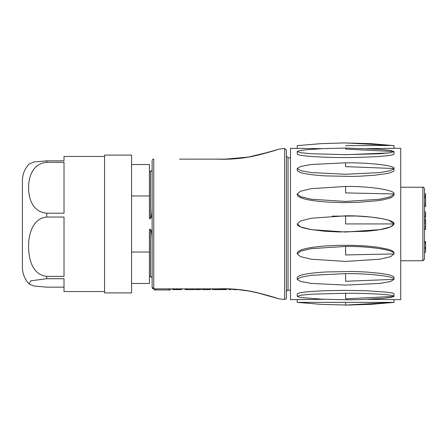 <?xml version="1.0" encoding="UTF-8"?>
<svg xmlns="http://www.w3.org/2000/svg" width="448" height="448" viewBox="0 0 448 448"><rect width="100%" height="100%" fill="white"/><g stroke="black" fill="none" stroke-linecap="round" stroke-linejoin="round"><path stroke-width="0.67" d="M345.61 154.734L389.67 152.908M367.629 299.314L400.736 299.667L400.736 148.333L393.982 148.333L393.982 145.628L392.37 145.454L345.61 142.929M392.37 145.454L345.61 145.639M393.982 148.333L366.733 148.68M322.308 148.658L290.478 148.333L290.478 299.667L324.43 299.309M306.925 149.705L323.546 148.596L345.61 148.053L378.924 149.324L390.365 150.394L393.982 151.57L345.61 149.072L345.61 148.473M297.237 151.57L297.237 154.067C297.556 156.072 325.791 157.982 354.754 157.489L376.046 156.716L386.842 155.792C388.142 155.68 394.257 154.834 393.982 154.067L393.982 151.57L390.583 152.706L379.814 153.759L345.61 154.666L311.405 153.759L300.63 152.706L297.237 151.57L299.533 150.623L306.919 149.71M345.61 166.622L345.61 162.809C369.544 162.551 396.144 165.698 393.982 168.532L345.61 166.622M297.237 168.532L297.237 170.447C298.642 172.956 307.955 174.77 325.186 175.89L352.223 176.417L359.89 176.198L374.248 175.263L385.879 173.712C390.516 172.95 393.221 171.864 393.982 170.447L393.982 168.532L390.583 170.643L379.814 172.586L345.61 174.261L311.405 172.586L300.63 170.643L297.237 168.532L300.63 166.426L311.405 164.483L345.61 162.809M345.61 192.909L345.61 186.458C369.544 186.122 396.144 190.238 393.982 193.945L345.61 192.909M297.237 194.975C298.878 198.447 309.21 200.827 328.233 202.11L342.513 202.619L357.403 202.39L377.143 200.754C384.289 199.59 380.649 200.413 388.282 198.542C389.502 197.898 392.448 197.982 393.982 194.981L393.982 193.945L390.583 196.7L379.814 199.237L345.61 201.432L311.405 199.237L300.63 196.7L297.237 193.945L300.63 191.19L311.405 188.647L345.61 186.458M345.61 254.957L345.61 246.434C369.544 246.098 396.144 250.219 393.982 253.926L345.61 254.957M297.237 253.926L297.237 252.896C298.553 249.67 307.821 247.369 325.035 245.986L338.257 245.319L352.178 245.308L366.195 245.98L377.496 247.178L387.8 249.189C391.922 250.354 393.982 251.586 393.982 252.896L393.982 253.926L390.583 256.682L379.814 259.224L345.61 261.419L311.405 259.224L300.63 256.682L297.237 253.926L300.63 251.166L311.405 248.629L345.61 246.434M345.61 281.277L345.61 273.627C369.544 273.37 396.144 276.528 393.982 279.367L345.61 281.277M297.237 279.367L297.237 277.458C298.586 274.932 308.05 273.106 325.629 271.981L352.514 271.477L366.453 272.031L380.845 273.392L387.878 274.596C391.95 275.509 393.982 276.461 393.982 277.458L393.982 279.367L390.583 281.478L379.814 283.422L345.61 285.102L311.405 283.422L300.63 281.478L297.237 279.367L300.63 277.256L311.405 275.307L345.61 273.627M345.61 298.872L345.61 293.266C369.544 293.126 396.144 294.84 393.982 296.38L345.61 298.872M383.163 298.334L360.64 299.583L348.398 299.796L321.205 299.158L300.21 297.45L297.237 296.38L297.237 293.882C298.642 292.46 308.342 291.402 326.329 290.696L346.041 290.366L366.761 290.763L387.962 292.286C391.978 292.813 393.982 293.345 393.982 293.882L393.982 296.38L391.412 297.377L381.612 298.452M297.237 296.38L300.63 295.232L311.405 294.179L345.61 293.266M345.61 305.071L345.61 302.361L393.982 302.372L345.61 305.071M347.189 305.071L320.757 304.343L297.237 302.372L345.61 302.361M393.982 299.667L393.982 302.372L392.37 302.546M345.61 223.927L345.61 215.824C369.544 215.46 396.144 219.918 393.982 223.927L345.61 223.927M297.237 223.927L297.237 223.933C297.237 225.333 299.264 226.643 303.318 227.87L310.324 229.466L324.262 231.202L338.593 231.952L365.35 231.33C383.029 229.953 392.571 227.489 393.982 223.933L390.583 226.912L379.814 229.662L345.61 232.036L311.405 229.662L300.63 226.912L297.237 223.927L300.63 220.942L311.405 218.198L345.61 215.824M332.41 216.132L356.367 216.026L370.63 217L382.654 218.725L388.97 220.338L393.971 223.782M424.519 248.466L425.6 248.466L425.6 241.534L424.519 241.534M424.519 242.631L425.6 242.631M425.6 248.466L424.519 248.494M424.519 252.207L425.6 252.207L425.6 248.494M425.6 247.52L424.519 247.52M425.6 242.967L424.519 242.967M424.519 229.471L425.6 229.471L425.6 223.16L424.519 223.16M425.6 228.262L424.519 228.262M425.6 226.531L424.519 226.531M424.519 211.943L425.6 211.943L425.6 217.381L424.519 217.381M425.6 214.9L424.519 214.9M425.6 216.524L424.519 216.524M424.519 193.704L425.6 193.704L425.6 197.904L424.519 197.904M425.6 196.364L424.519 196.364M425.6 195.328L424.519 195.328M425.6 197.574L424.519 197.574M424.519 206.567L425.6 206.567L425.6 197.904M425.6 205.397L424.519 205.397M425.6 229.471L424.519 229.522M424.519 218.982L425.6 218.982L425.6 223.16M425.6 220.388L424.519 220.388M424.519 221.788L425.6 221.788M422.895 260.753L422.895 187.247C423.416 186.917 423.954 187.46 424.519 188.871L424.519 259.129L422.895 260.753L400.736 260.753M131.578 283.455L149.414 283.455L149.414 252.039L131.578 252.039M131.578 195.961L149.414 195.961L149.414 164.545L131.578 164.545M149.414 195.961L149.414 218.669L150.494 218.669C151.642 216.53 151.446 215.992 151.822 213.892L152.118 209.787M152.118 238.213L151.9 234.769C151.833 233.985 151.245 229.645 150.494 229.331L149.414 229.331L149.414 252.039M154.762 289.94L169.982 289.94M169.982 288.859L155.91 288.859L155.91 289.94M233.374 289.178L233.374 289.615L238.885 289.615M234.405 289.24L234.405 289.615M185.086 288.859L185.086 289.615L193.962 289.615L193.962 288.859M185.394 288.859L185.394 289.615M185.825 288.859L185.825 289.615M186.396 288.859L186.396 289.615M187.18 288.859L187.18 289.615M192.265 288.859L192.265 289.615M201.925 289.615L201.925 288.859L201.925 289.615L210.437 289.615L210.437 288.859M204.014 288.859L204.014 289.615M204.159 288.859L204.159 289.615M204.54 288.859L204.54 289.615M207.038 288.859L207.038 289.615M207.866 288.859L207.866 289.615M209.961 288.859L209.961 289.615M212.363 289.615L212.363 288.859L212.363 289.615L226.106 289.615L226.106 288.893L226.94 288.91M222.919 288.859L222.919 289.615M223.894 288.865L223.894 289.615M214.553 288.859L214.553 289.615M215.074 288.859L215.074 289.615M217.168 288.848L217.168 289.615M217.571 288.842L217.571 289.615M218.092 288.831L218.092 289.615M218.142 288.831L218.142 289.615M220.326 288.842L220.326 289.615M220.875 289.615L220.875 288.848M195.048 288.859L195.048 289.615L200.637 289.615L200.637 288.859M197.977 288.859L197.977 289.615M199.091 288.859L199.091 289.615L199.091 288.859M152.118 287.235L153.737 288.859C152.796 288.865 152.253 288.322 152.118 287.235L152.118 160.765C152.258 159.673 152.796 159.13 153.737 159.141L153.737 288.859L172.642 288.859L172.648 289.615L181.658 289.615L181.658 288.859L185.063 288.859L185.063 289.615M180.902 288.859L180.902 289.615M173.41 288.859L173.41 289.615M173.622 288.859L173.622 289.615M174.406 288.859L174.406 289.615M175.431 288.859L175.431 289.615M176.714 288.859L176.714 289.615M176.786 288.859L176.786 289.615M177.548 288.859L177.548 289.615M177.761 288.859L177.761 289.615M178.618 288.859L178.618 289.615M180.09 289.615L180.09 288.859M229.292 288.977L229.292 289.615L230.58 289.615L230.58 289.027M154.23 289.94L154.286 288.859M278.841 149.184A1.081 1.081 0 0 1 279.294 149.033C278.135 149.447 262.282 154.633 248.853 157.063L225.4 159.118L188.843 159.141M222.505 159.141L230.989 159.046M248.853 157.063C238.465 158.861 227.931 159.55 217.235 159.141M284.642 148.512L286.423 150.125L286.423 297.875C286.686 298.469 286.093 299.006 284.642 299.488L284.642 148.512L279.294 149.033M286.423 156.167L288.047 157.791L288.047 290.209C287.532 289.878 286.989 290.422 286.423 291.833M290.478 157.791L288.047 157.791M153.737 159.141C152.796 159.135 152.253 159.678 152.118 160.765M179.57 159.141L190.092 159.141M153.737 288.859L216.933 288.859C227.713 288.428 238.353 289.122 248.853 290.937C262.198 293.339 278.354 298.614 279.294 298.967C278.303 298.598 262.192 293.339 248.853 290.937L248.73 290.998C259.291 293.149 268.066 295.366 275.055 297.646L278.841 298.816M231.05 288.954L222.488 288.859L236.891 289.43L248.73 290.998M216.933 288.859L222.488 288.859M104.552 156.442L64.019 156.442L64.019 160.843L46.721 160.843L33.88 161.991L28.941 164.17M104.552 160.311L104.552 292.914L131.578 292.914L131.578 155.086L104.552 155.086L104.552 160.311M29.07 164.03C24.707 168.767 22.484 174.345 22.4 180.762L22.4 267.238C22.484 273.655 24.702 279.233 29.064 283.965L30.778 280.812L46.721 278.718L64.019 278.718L64.019 291.558L104.552 291.558M64.019 217.045L64.019 276.36L46.721 276.36C32.01 274.753 28.588 258.216 28.594 246.59C28.381 235.357 32.34 218.31 46.721 217.045L64.019 217.045M64.019 287.157L46.721 287.157L33.88 286.009L29.058 283.976M46.721 213.203C32.015 211.848 28.571 197.613 28.594 187.667C28.487 177.951 32.278 163.453 46.721 162.322L64.019 162.322L64.019 213.203L46.721 213.203L46.721 217.045M168.834 288.859L168.834 289.94M149.414 276.696L150.494 276.696L150.494 229.331M150.494 218.669L150.494 171.304L149.414 171.304M46.721 160.843L46.721 162.322M46.721 276.36L46.721 278.718M393.982 145.628L370.894 143.662L344.204 142.929L320.757 143.657L297.237 145.628L297.237 148.333M297.237 193.945L297.237 194.981M392.42 302.54L370.894 304.338L347.385 305.071M297.226 302.366L297.237 299.667M422.895 187.247L400.736 187.247M425.6 203.454L424.519 203.454M170.458 288.859L170.458 289.94M172.642 288.859L172.642 289.615M154.185 288.859L154.185 289.94M253.238 156.089L254.811 155.753M260.607 154.392L277.542 149.576M248.73 157.002L269.819 151.922L279.065 149.083M290.478 290.209L288.047 290.209M150.494 171.304C151.01 171.634 151.553 171.091 152.118 169.68M150.494 276.696C151.01 276.366 151.553 276.909 152.118 278.32M238.588 158.413L247.262 157.265M284.642 299.488L278.578 298.76M258.989 293.21L278.135 298.62"/></g></svg>
